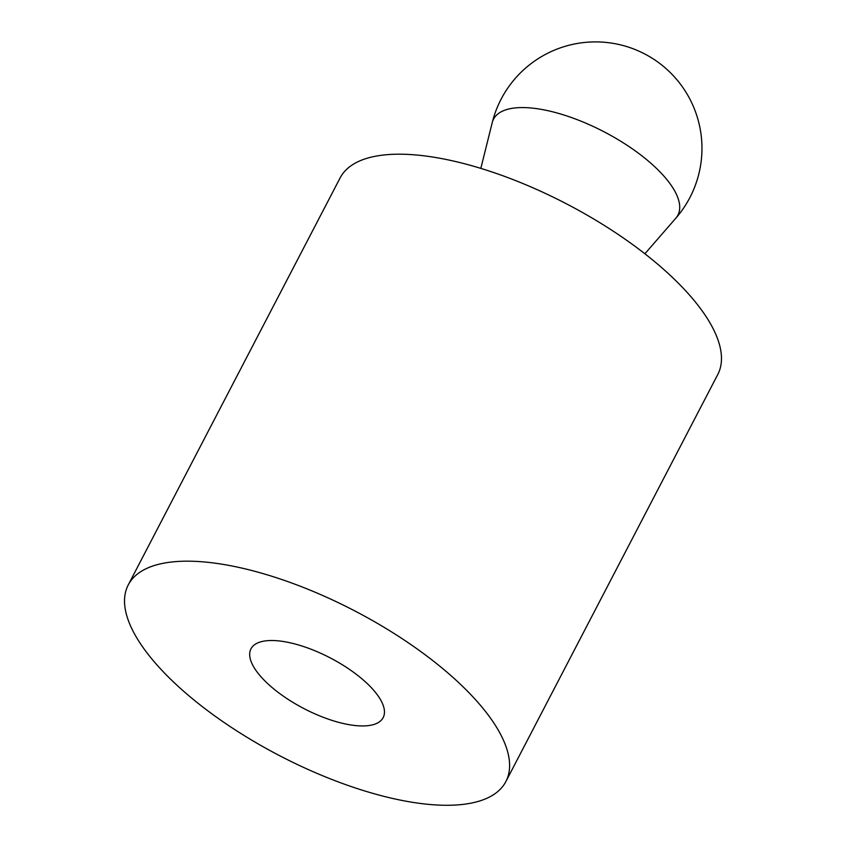 <?xml version="1.0" encoding="UTF-8"?>
<svg xmlns="http://www.w3.org/2000/svg" width="846" height="846" viewBox="0 0 846 846"><rect width="100%" height="100%" fill="white"/><g stroke="black" fill="none" stroke-linecap="round" stroke-linejoin="round"><path stroke-width="1.27" d="M166.165 562.759A212.885 81.565 -152.5 0 0 128.243 584.935A212.885 81.565 -152.5 0 0 236.182 730.51A212.885 81.565 -152.5 0 0 467.975 803.7A212.885 81.565 -152.5 0 0 505.897 781.524A212.885 81.565 -152.5 0 0 397.948 635.949A212.885 81.565 -152.5 0 0 166.165 562.759M128.243 584.935L340.103 177.946A212.885 81.565 27.5 0 1 378.025 155.78A212.885 81.565 27.5 0 1 609.818 228.959A212.885 81.565 27.5 0 1 717.757 374.545L505.897 781.524M369.882 725.392A74.511 28.542 27.5 0 1 288.761 699.779A74.511 28.542 27.5 0 1 250.976 648.829A74.511 28.542 27.5 0 1 264.248 641.067A74.511 28.542 27.5 0 1 345.38 666.68A74.511 28.542 27.5 0 1 383.164 717.63A74.511 28.542 27.5 0 1 369.882 725.392A74.511 28.542 -152.5 0 0 383.164 717.63A74.511 28.542 -152.5 0 0 345.38 666.68A74.511 28.542 -152.5 0 0 264.248 641.067A74.511 28.542 -152.5 0 0 250.976 648.829A74.511 28.542 -152.5 0 0 288.761 699.779A74.511 28.542 -152.5 0 0 369.882 725.392M492.235 122.607A103.931 39.825 27.5 0 1 512.042 108.341A103.931 39.825 27.5 0 1 629.086 146.612A103.931 39.825 27.5 0 1 675.838 218.183A106.437 106.437 0 0 0 644.663 53.922A106.437 106.437 0 0 0 492.235 122.607L480.824 168.386M644.885 253.779L675.838 218.183"/></g></svg>
